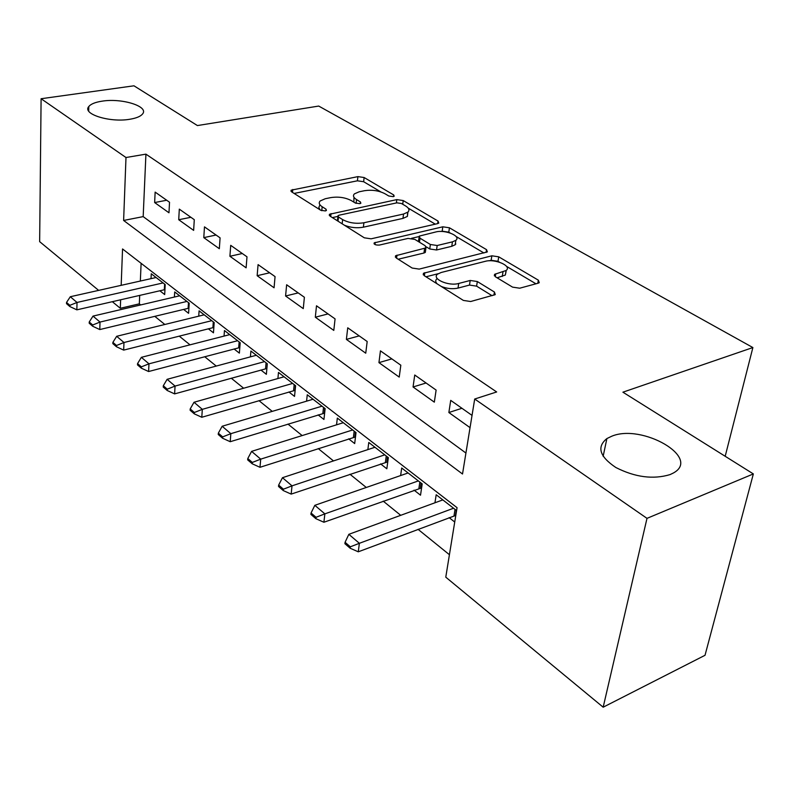 <?xml version="1.0" encoding="UTF-8"?>
<svg xmlns="http://www.w3.org/2000/svg" width="793" height="793" viewBox="0 0 793 793"><rect width="100%" height="100%" fill="white"/><g stroke="black" fill="none" stroke-linecap="round" stroke-linejoin="round"><path stroke-width="1.19" d="M393.219 196.644L394.2 196.218L393.705 194.949L364.126 177.523L357.901 176.621L291.1 190.201L291.685 191.906L320.729 210.254L325.328 210.938L326.438 210.442L326.002 209.154L322.166 206.735C319.153 204.733 318.489 202.81 320.164 200.976L325.249 198.736L330.79 197.606C338.442 196.466 345.322 197.477 351.428 200.649L355.294 203.008L359.824 203.672L360.865 203.216L360.399 201.937L356.533 199.578C353.42 197.576 352.707 195.683 354.382 193.879L359.16 191.797L364.522 190.697C371.957 189.596 378.737 190.598 384.863 193.68L388.758 195.99L393.219 196.644M611.71 436.239L606.893 438.569C596.554 446.895 599.538 456.54 615.844 467.503C635.094 477.287 653.164 479.656 670.055 474.601L673.426 472.975C701.577 457.601 641.963 423.403 611.71 436.239M102.148 101.157C95.338 102.178 90.888 103.972 88.796 106.54C81.887 113.954 109.761 122.776 129.705 119.277C136.168 118.226 140.42 116.502 142.462 114.093C149.5 106.54 122.043 97.866 102.148 101.157M512.575 287.135L519.712 288.206L538.189 283.19L539.26 282.695L538.358 280.177L498.718 256.823L491.858 255.802L423.452 273.268L424.176 275.647L463.37 300.418L470.675 301.518L495.258 294.619L494.435 292.032L477.327 281.535L470.209 280.464L458.711 283.458C448.6 286.481 431.214 278.73 437.587 274.14L441.126 272.505L485.286 261.323C495.001 258.478 512.377 266.061 506.093 270.502L494.574 274.338L495.417 276.787L512.575 287.135M98.639 290.377L39.65 241.647L41.097 98.728L133.958 85.803L197.417 125.562L318.707 106.064L752.884 347.552L622.911 392.188L753.35 473.927L646.999 518.354L603.176 707.197L445.775 577.165L457.055 507.679L122.548 248.962L121.18 285.331M41.097 98.728L125.988 157.52L123.619 220.454L462.517 474.006L474.7 399.018L646.999 518.354M474.7 399.018L496.666 391.96L145.922 154.149L125.988 157.52M437.478 223.656L438.787 223.081L438.023 221.059L403.211 200.56L396.807 199.608L329.442 214.279L330.076 216.162L364.314 237.811L371.114 238.822L437.478 223.656M449.433 227.789L486.535 249.646L487.368 251.896L419.2 269.105L412.152 268.044L396.262 258.003L395.568 255.772L425.93 247.912L425.187 245.731L414.858 239.407L408.088 238.406L379.45 245.057C375.694 245.235 373.939 244.502 374.187 242.866L442.801 226.808L449.433 227.789L448.798 232.171L450.275 233.043M449.125 517.631L454.726 522.022M414.055 490.133L420.518 495.199L422.193 483.899L401.694 467.999L400.634 475.552M380.6 463.895L386.835 468.782L388.342 457.64L368.775 442.464L367.863 449.601M348.652 438.836L354.679 443.565L356.027 432.581L337.332 418.08L336.549 424.83M318.112 414.888L323.94 419.457L325.14 408.623L307.258 394.755L306.594 401.169M288.89 391.97L294.53 396.401L295.601 385.715L278.482 372.432L277.907 378.529M260.897 370.014L266.369 374.306L267.31 363.769L250.905 351.041L250.419 356.86M234.064 348.97L239.367 353.133L240.19 342.735L224.459 330.532L224.052 336.083M208.321 328.778L213.466 332.822L214.179 322.563L199.083 310.846L198.736 316.159M183.589 309.389L188.595 313.314L189.21 303.194L174.698 291.943L174.41 297.028M169.524 202.235L155.141 192.104L154.645 202.552L168.978 212.782L169.524 202.235M194.285 219.681L179.307 209.134L178.722 219.73L193.641 230.376L194.285 219.681M220.087 237.86L204.475 226.867L203.791 237.622L219.324 248.715L220.087 237.86M246.99 256.813L230.713 245.344L229.911 256.268L246.117 267.826L246.99 256.813M275.062 276.598L258.072 264.624L257.15 275.706L274.071 287.78L275.062 276.598M455.836 244.026L455.281 244.155M304.393 297.266L286.64 284.756L285.589 296.007L303.263 308.616L304.393 297.266M335.072 318.875L316.496 305.791L315.317 317.21L333.794 330.403L335.072 318.875M367.179 341.505L347.731 327.806L346.392 339.394L365.742 353.202L367.179 341.505M400.822 365.206L380.442 350.853L378.945 362.629L399.216 377.091L400.822 365.206M436.12 390.077L414.739 375.01L413.054 386.974L434.326 402.15L436.12 390.077M145.922 154.149L143.176 216.618L465.927 453.041M472.033 415.393L450.721 400.376L448.858 412.519L470.051 427.645M139.707 295.383L139.33 303.838L140.688 304.938M154.764 316.328L164.835 324.476M179.218 336.113L190.003 344.836M204.703 356.721L216.251 366.069M231.269 378.221L243.639 388.223M258.994 400.653L272.247 411.369M287.958 424.086L302.163 435.575M318.251 448.59L333.486 460.911M349.961 474.244L366.297 487.467M383.188 501.126L400.733 515.321M418.05 529.327L449.423 554.713M141.114 263.326L140.341 281.039M159.829 290.753L164.686 294.57L165.212 284.588L151.265 273.763L151.027 278.65M434.951 502.782L436.19 494.753L456.58 510.573M725.189 456.272L752.884 347.552M506.093 271.375L505.339 275.022L505.984 271.176M753.35 473.927L705.027 655.286L603.176 707.197M139.33 303.838L120.318 308.289L112.328 301.687M120.635 299.774L120.318 308.289M143.176 216.618L123.619 220.454M154.645 202.552L166.699 200.242M178.722 219.73L190.895 217.292M203.791 237.622L216.073 235.035M229.911 256.268L242.301 253.512M257.15 275.706L269.66 272.792M285.589 296.007L298.208 292.904M315.317 317.21L328.024 313.919M346.392 339.394L359.219 335.895M378.945 362.629L391.861 358.892M413.054 386.974L426.069 382.999M448.858 412.519L461.952 408.276M353.906 198.161L353.906 202.165M319.718 205.328L318.816 207.508L320.114 209.877M380.848 191.916L363.65 181.726L357.425 180.814L294.114 193.433M337.887 216.41L332.336 217.599M435.288 224.161L408.226 208.133M401.427 203.494L396.926 202.83L339.136 215.19L338.036 215.676L338.492 217.004L342.626 219.602C348.95 222.952 356.047 224.003 363.898 222.764L403.538 214.041L407.949 212.088C409.822 210.155 409.049 208.123 405.629 205.982L401.427 203.494M337.947 216.519L337.402 220.801M344.35 225.192C350.595 227.67 356.939 228.334 363.382 227.185L363.898 222.764M407.612 212.375L407.384 216.43L402.973 218.392L363.382 227.185M456.025 236.453L483.958 252.997M398.215 259.232L423.958 253.017L425.316 252.402L425.504 251.044M411.508 238.326L418.952 236.592M440.997 231.467L442.177 231.189L442.801 226.808M452.436 241.855L455.846 240.329C461.427 236.136 445.24 229.425 435.853 231.952L419.289 236.096L420.032 238.207L430.371 244.492L437.181 245.503L452.436 241.855L451.782 246.306L455.192 244.759L455.697 241.31M419.11 237.385L418.377 241.558M451.782 246.306L436.546 249.983L429.747 248.972L426.257 246.831M448.798 232.171L442.177 231.189M506.093 270.502L505.339 275.042L497.122 277.808M436.933 278.739C435.258 280.256 435.347 281.971 437.201 283.874M441.235 286.432C446.994 288.702 452.585 289.257 458.017 288.097L458.711 283.458M492.096 295.71L476.603 286.144L469.496 285.074L458.017 288.097M499.55 262.235L497.994 261.303L491.135 260.282L489.093 260.798M438.182 273.704L425.99 276.787M535.959 283.795L506.519 266.359M156.102 277.51L70.299 296.731L77.02 302.46L76.852 309.845L164.954 289.604M69.883 305.325L66.533 302.44L66.513 303.669L69.853 306.554L69.883 305.325L77.02 302.46L163.071 282.923M70.299 296.731L66.533 302.44M69.853 306.554L76.852 309.845M179.674 295.799L93.019 316.1L100.017 322.067L99.779 329.561L188.912 308.16M92.722 324.991L89.232 321.988L89.203 323.237L92.682 326.24L92.722 324.991L100.017 322.067L186.93 301.429M93.019 316.1L89.232 321.988M92.682 326.24L99.779 329.561M204.197 314.821L116.68 336.291L123.976 342.507L123.678 350.109L213.842 327.459M116.521 345.48L112.893 342.358L112.844 343.617L116.472 346.749L116.521 345.48L123.976 342.507L211.751 320.679M116.68 336.291L112.893 342.358M116.472 346.749L123.678 350.109M229.732 334.626L141.362 357.336L148.965 363.828L148.598 371.53L239.813 347.552M141.352 366.862L137.556 363.6L137.496 364.879L141.293 368.15L141.352 366.862L148.965 363.828L237.603 340.732M141.362 357.336L137.556 363.6M141.293 368.15L148.598 371.53M256.337 355.264L167.115 379.312L175.065 386.082L174.609 393.893L266.884 368.497L267.31 363.769M167.264 389.175L163.308 385.765L163.229 387.063L167.194 390.483L167.264 389.175L175.065 386.082L264.545 361.628M167.115 379.312L163.308 385.765M167.194 390.483L174.609 393.893M284.092 376.784L194.017 402.259L202.324 409.347L201.789 417.267L295.135 390.334M194.344 412.499L190.201 408.93L190.122 410.249L194.255 413.817L194.344 412.499L202.324 409.347L292.647 383.425M194.017 402.259L190.201 408.93M194.255 413.817L201.789 417.267M313.057 399.246L222.149 426.257L230.842 433.672L230.218 441.711L324.644 413.133M222.674 436.884L218.343 433.156L218.244 434.495L222.565 438.232L222.674 436.884L230.842 433.672L321.988 406.185M222.149 426.257L218.343 433.156M222.565 438.232L230.218 441.711M343.31 422.719L251.599 451.376L260.709 459.147L259.975 467.295L355.492 436.953M252.333 462.428L247.793 458.523L247.674 459.881L252.214 463.786L252.333 462.428L260.709 459.147L352.657 429.965M251.599 451.376L247.793 458.523M252.214 463.786L259.975 467.295M374.96 447.272L282.467 477.703L292.012 485.851L291.17 494.108L387.767 461.863M283.418 489.202L278.66 485.098L278.531 486.476L283.279 490.58L283.418 489.202L292.012 485.851L384.744 454.855M282.467 477.703L278.66 485.098M283.279 490.58L291.17 494.108M408.098 472.965L314.831 505.319L324.862 513.864L323.901 522.25L421.589 487.933M316.05 517.294L311.054 512.992L310.896 514.389L315.892 518.691L316.05 517.294L324.862 513.864L418.347 480.915M314.831 505.319L311.054 512.992M315.892 518.691L323.901 522.25M442.821 499.897L348.841 534.323L359.378 543.304L358.277 551.809L455.797 515.41M350.328 546.813L345.074 542.283L344.896 543.701L350.149 548.231L350.328 546.813L359.378 543.304L453.566 508.234M348.841 534.323L345.074 542.283M350.149 548.231L358.277 551.809M393.497 196.575L393.705 194.949M325.834 210.799L326.002 209.154M360.21 203.573L360.399 201.937M356.097 203.375L356.533 199.578M321.76 210.71L322.166 206.735M292.488 192.412L292.756 189.477M357.425 180.814L357.901 176.621M363.65 181.726L364.126 177.523M330.711 216.568L331.028 213.575M396.381 202.939L396.807 199.608M402.735 204.267L403.211 200.56M437.657 223.616L438.023 221.059M338.036 221.197L338.492 217.004M342.17 223.814L342.626 219.602M402.973 218.392L403.538 214.041M486.089 252.461L486.535 249.646M396.599 258.211L396.996 255.118M423.958 253.017L424.582 248.526M374.96 244.522L375.218 242.39M419.477 242.242L420.032 238.207M429.747 248.972L430.371 244.492M436.546 249.983L437.181 245.503M495.288 276.698L495.754 273.803M502.247 276.46L503 271.91M469.496 285.074L470.209 280.464M476.603 286.144L477.327 281.535M493.91 295.214L494.435 292.032M424.374 275.776L424.81 272.643M491.135 260.282L491.858 255.802M497.994 261.303L498.718 256.823M537.803 283.299L538.358 280.177M164.329 289.723L164.617 284.122M188.129 308.299L188.476 302.619M212.891 327.628L213.297 321.879M238.683 347.75L239.139 341.922M265.556 368.725L266.081 362.817M294.937 390.354L295.412 385.567M293.588 390.602L294.183 384.615M324.208 413.183L324.743 408.316M322.85 413.44L323.514 407.364M354.808 437.022L355.403 432.096M353.42 437.31L354.174 431.144M386.806 461.972L387.48 456.976M385.408 462.269L386.25 456.015M420.31 488.082L421.053 483.016M418.892 488.409L419.834 482.065M455.43 515.46L456.262 510.325M454.002 515.797L455.043 509.374M603.146 456.282L606.893 438.569M88.677 111.079L88.796 106.54M291.001 191.282L291.1 190.201M329.323 215.478L329.442 214.279M407.384 216.43L407.949 212.088M395.38 257.2L395.568 255.772M425.316 252.402L425.93 247.912M374.068 243.818L374.187 242.866M455.192 244.759L455.846 240.329M494.336 275.815L494.574 274.338M423.244 274.794L423.452 273.268"/></g></svg>
